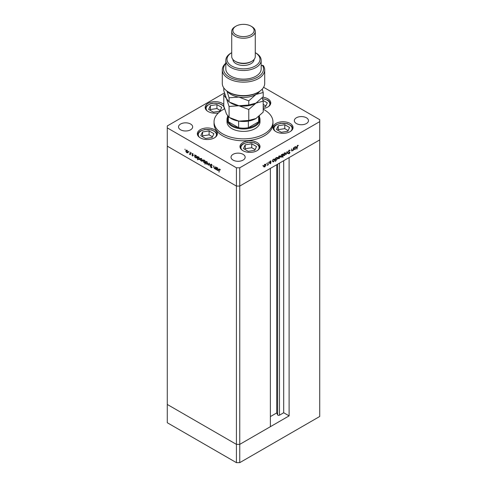 <?xml version="1.0" encoding="UTF-8"?>
<svg xmlns="http://www.w3.org/2000/svg" width="487" height="487" viewBox="0 0 487 487"><rect width="100%" height="100%" fill="white"/><g stroke="black" fill="none" stroke-linecap="round" stroke-linejoin="round"><path stroke-width="0.73" d="M289.114 415.874L239.75 444.369L236.42 444.369L167.272 404.447L167.272 146.155L236.42 186.077L167.272 146.155L167.272 127.874L236.42 167.796L239.75 167.796L239.75 186.077L236.42 186.077L239.75 186.077L239.75 444.369L270.37 426.697L270.37 168.399L239.75 186.077L319.728 139.897L289.114 157.575L289.114 415.874L283.696 412.745L279.477 415.186A1.102 0.633 180 0 1 277.919 415.186A1.102 0.633 180 0 1 277.639 414.9L276.719 412.927L270.37 416.592M239.75 167.796L319.728 121.622L319.728 416.476L239.75 462.65L236.42 462.65L167.272 422.728L167.272 404.447L236.42 444.369L236.42 462.65M236.42 167.796L236.42 444.369L239.75 444.369L239.75 462.65M276.719 412.927L276.719 164.728M283.696 412.745L283.696 160.704M227.003 119.455L227.003 121.86A16.497 9.521 0 0 0 231.836 128.598A16.497 9.521 0 0 0 249.813 130.662A16.497 9.521 0 0 0 259.997 121.86L259.997 119.455A16.497 9.521 180 0 1 249.813 128.258A16.497 9.521 180 0 1 231.836 126.194A16.497 9.521 180 0 1 227.003 119.455A16.497 9.521 180 0 1 227.593 116.935M224.586 108.826A29.457 17.008 0 0 0 214.043 121.86A29.457 17.008 0 0 0 222.675 133.888A29.457 17.008 0 0 0 254.774 137.571A29.457 17.008 0 0 0 272.957 121.86A29.457 17.008 0 0 0 264.325 109.837A29.457 17.008 0 0 0 263.211 109.228M214.043 121.86L214.043 123.783A29.457 17.008 0 0 0 222.675 135.812A29.457 17.008 0 0 0 254.774 139.495A29.457 17.008 0 0 0 272.957 123.783L272.957 121.86M290.112 123.448A10.014 5.783 0 0 0 279.197 122.2A10.014 5.783 0 0 0 273.012 127.539A10.014 5.783 0 0 0 275.946 131.63A10.014 5.783 0 0 0 286.861 132.884A10.014 5.783 0 0 0 293.04 127.539A10.014 5.783 0 0 0 290.112 123.448M257.081 142.521A10.014 5.783 0 0 0 246.172 141.267A10.014 5.783 0 0 0 239.988 146.605A10.014 5.783 0 0 0 242.922 150.696A10.014 5.783 0 0 0 253.837 151.95A10.014 5.783 0 0 0 260.015 146.605A10.014 5.783 0 0 0 257.081 142.521M214.432 129.664A10.014 5.783 0 0 0 203.517 128.41A10.014 5.783 0 0 0 197.338 133.755A10.014 5.783 0 0 0 200.273 137.839A10.014 5.783 0 0 0 211.188 139.093A10.014 5.783 0 0 0 217.366 133.755A10.014 5.783 0 0 0 214.432 129.664M223.789 104.486A10.014 5.783 0 0 0 222.255 103.341A10.014 5.783 0 0 0 211.34 102.093A10.014 5.783 0 0 0 205.161 107.432A10.014 5.783 0 0 0 208.095 111.523A10.014 5.783 0 0 0 218.48 112.893M263.211 108.522A10.014 5.783 0 0 0 270.778 102.915A10.014 5.783 0 0 0 267.844 98.831A10.014 5.783 0 0 0 262.737 97.248M180.598 129.798A7.068 4.079 180 0 1 178.528 126.912A7.068 4.079 180 0 1 182.893 123.144A7.068 4.079 180 0 1 190.6 124.027A7.068 4.079 180 0 1 192.669 126.912A7.068 4.079 180 0 1 188.305 130.68A7.068 4.079 180 0 1 180.598 129.798M296.4 123.546A7.068 4.079 180 0 1 294.331 120.66A7.068 4.079 180 0 1 298.695 116.886A7.068 4.079 180 0 1 306.402 117.775A7.068 4.079 180 0 1 308.472 120.66A7.068 4.079 180 0 1 304.107 124.428A7.068 4.079 180 0 1 296.4 123.546M243.086 154.33A7.068 4.079 0 0 0 235.379 153.442A7.068 4.079 0 0 0 231.015 157.216A7.068 4.079 0 0 0 233.084 160.101A7.068 4.079 0 0 0 240.791 160.984A7.068 4.079 0 0 0 245.156 157.216A7.068 4.079 0 0 0 243.086 154.33M319.728 121.622L319.728 119.699L263.601 87.289M215.583 168.545L214.505 168.715L213.714 167.004L213.714 165.75L214.554 168.435L215.278 168.204L215.583 166.828L215.583 169.287L215.193 168.788M214.554 168.435L215.583 168.027M210.92 164.563L211.328 164.289L212.216 165.537L211.328 164.636L210.755 164.874L212.028 167.449L211.309 167.814L210.536 166.798L211.34 167.491L211.766 167.309L210.494 164.716L211.328 164.289M211.589 164.484L210.755 164.874M212.028 167.449L211.309 167.814L212.082 167.291M211.34 167.491L211.991 167.181M209.185 163.139L210.195 166.183L209.209 163.821L208.497 165.203L208.217 165.038L209.185 163.139M207.511 164.265L206.701 164.204L205.891 163.334L205.599 162.293L205.934 161.568L206.701 161.66L207.803 163.565L207.468 164.296M202.093 161.136L201.277 161.075L200.467 160.205L200.175 159.158L200.51 158.433L201.277 158.531L202.385 160.436L202.044 161.167M195.153 155.268L195.853 155.396L196.961 157.319L196.645 158.013L195.847 157.94L194.983 156.942L194.721 157.246L194.721 154.787L195.068 155.304M185.017 149.144L185.017 149.704L185.017 149.144M187.738 152.851L186.923 152.79L186.113 151.914L185.821 150.873L186.156 150.148L186.923 150.24L188.031 152.145L187.69 152.881M188.798 151.323L188.798 151.883L188.798 151.323M190.125 152.133L190.387 154.744L189.376 154.117L190.076 153.776L190.125 152.133M190.387 154.081L189.601 154.336L189.79 153.88M189.65 154.062L190.387 153.6M191.148 152.681L191.148 153.241L191.148 152.681M193.077 155.694L192.535 156.029L191.994 155.365L192.815 155.554L191.951 153.855L192.578 153.508L193.187 154.19L192.213 153.995L193.077 155.694L192.535 156.029L192.822 155.688M192.535 155.724L193.035 155.426M192.468 154.056L192.371 153.618L191.951 153.855L192.578 153.508M192.815 153.685L192.213 153.995M197.905 157.277L197.905 156.869L198.617 156.991L199.731 158.914L199.414 159.614L198.611 159.535L197.746 158.518L197.485 159.833L197.485 156.382L197.838 156.899M205.076 162.475L203.943 162.615L202.829 160.692L203.152 159.992L203.956 160.071L204.814 161.069L205.076 160.765L205.076 164.216L204.723 162.695M216.593 168.07L216.593 167.662L217.312 167.784L218.419 169.707L218.103 170.407L217.299 170.328L216.441 169.33L216.179 169.634L216.179 167.175L216.526 167.692M219.947 169.306L219.284 170.091L219.022 172.179L219.022 169.908L219.698 169.123L220.404 169.914L219.418 169.433L219.832 169.19M219.223 169.056L219.698 169.123M292.03 150.696L291.61 148.919L291.902 150.471L292.45 150.635L293.174 149.564L293.478 147.841L293.478 150.3L293.217 150.008L291.847 151.031M291.61 150.3L292.45 150.635M289.662 152.723L288.389 151.603L289.223 150.209L290.112 150.434L289.223 150.556L288.651 151.457L289.923 152.559L289.205 153.758L288.432 153.636L289.662 152.723L288.688 152.145M289.844 150.148L290.112 150.434L289.497 150.446M289.862 150.745L288.961 150.404M288.395 151.518L289.637 152.072M288.894 153.454L289.205 153.758L288.432 153.636M288.663 153.295L289.235 153.399M287.087 151.53L288.091 153.411L287.811 153.575L287.105 152.194L286.113 154.556L287.087 151.53M285.699 153.557L284.597 155.475L283.787 155.536L283.495 154.829L284.597 152.924L285.37 152.833L285.699 153.557L285.376 153.368M280.281 156.686L279.179 158.604L278.369 158.665L278.077 157.958L279.179 156.053L279.946 155.962L280.281 156.686L279.952 156.497M272.617 161.587L272.617 159.888L272.878 160.162L273.749 159.188L274.534 159.109L274.857 159.827L273.743 161.739L273.006 161.836M262.956 165.422L262.956 165.982L262.956 165.422M265.963 164.953L264.861 166.871L264.051 166.931L263.759 166.225L264.861 164.32L265.628 164.229L265.963 164.953L265.634 164.764M266.73 163.242L266.73 163.802L266.73 163.242M268.02 162.542L268.282 164.85L268.02 164.636L267.272 165.391L267.972 164.241L268.02 162.542M269.043 161.903L269.043 162.463L269.043 161.903M270.973 162.695L270.431 163.65L269.889 163.614L270.711 162.859L269.853 162.153L270.474 161.081L271.082 161.063L270.115 161.988L270.875 162.372L270.973 162.695L270.541 162.615M270.121 163.34L270.431 163.65L269.889 163.614M270.066 163.303L270.431 163.346M270.638 162.676L269.95 162.475M270.474 161.081L270.961 160.99M270.912 161.386L270.261 161.24M269.865 161.994L270.717 162.281M275.38 159.973L275.642 161.593L275.38 158.287L275.642 158.561L276.513 157.593L277.304 157.514L277.627 158.232L276.506 160.144L275.776 160.223M282.454 154.367L282.971 153.904L282.971 157.362L282.71 156.071L281.839 157.064L281.048 157.143L280.731 156.424L281.851 154.513L282.588 154.422M294.075 149.199L294.075 147.494L294.337 147.774L295.207 146.8L295.993 146.721L296.315 147.439L295.195 149.351L294.458 149.448M297.581 145.729L296.918 149.223L296.918 146.952L297.594 145.376L298.3 145.357L298.141 145.71L297.326 145.583M224.44 92.944L167.272 125.95L167.272 127.874M264.532 166.682L264.861 166.871M264.441 166.627L263.631 166.688M265.403 164.162L265.543 164.624M265.281 164.862L264.441 164.381M263.601 165.83L264.441 166.323M263.784 165.933L264.861 166.566L265.701 165.099L264.861 164.624L264.021 166.073L264.861 166.566M264.618 164.484L265.701 165.099M270.017 163.407L269.469 163.376M270.218 162.433L270.571 162.634M270.334 162.597L269.53 162.232M270.553 161.039L270.827 161.343M270.492 161.148L270.072 161.13L270.492 161.148M270.455 162.128L270.553 162.451M274.303 159.036L274.443 159.511M274.528 159.633L274.857 159.827M273.426 161.562L273.743 161.739M273.323 161.501L272.464 161.501M274.181 159.736L273.323 159.255M272.617 161.203L273.737 161.44L274.595 159.973L273.925 159.194M272.617 160.807L273.499 159.359M274.595 159.973L273.737 159.499M277.066 157.435L277.206 157.916M277.292 158.038L277.627 158.232M276.196 159.961L276.506 160.144M276.092 159.9L275.228 159.882M276.945 158.135L276.086 157.66M275.38 159.608L276.5 159.846L277.365 158.378L276.506 157.898L275.38 159.212M276.269 157.764L277.365 158.378M278.85 158.415L279.179 158.604M278.759 158.36L277.949 158.421M279.721 155.895L279.861 156.357M279.599 156.595L278.759 156.114M277.919 157.563L278.759 158.056M278.101 157.666L279.179 158.299L280.019 156.832L279.179 156.357L278.339 157.806L279.179 158.299M278.935 156.217L280.019 156.832M282.557 154.422L282.557 154.811M281.51 156.875L281.839 157.064M281.352 156.863L280.871 156.978M280.573 156.035L281.431 156.516M282.296 155.055L281.437 154.574M280.755 156.138L281.845 156.759L282.71 155.292L282.052 154.507M282.71 155.292L281.851 154.811L280.993 156.278L281.845 156.759M284.268 155.286L284.597 155.475M284.183 155.231L283.373 155.292M285.138 152.766L285.279 153.228M285.023 153.466L284.183 152.985M283.343 154.434L284.183 154.927M283.519 154.537L284.597 155.17L285.437 153.703L284.597 153.228L283.757 154.677L284.597 155.17M284.359 153.088L285.437 153.703M286.989 151.828L288.091 153.411M289.448 150.507L288.809 150.313M288.341 151.487L288.87 151.719L288.341 151.487M289.345 151.901L289.923 152.559M288.791 153.521L288.012 153.399M291.987 150.726L291.683 150.836M291.482 150.227L292.036 150.398M295.761 146.648L295.901 147.123M295.986 147.244L296.315 147.439M294.885 149.168L295.195 149.351M294.781 149.113L293.917 149.113M295.639 147.348L294.781 146.867M294.075 148.815L295.195 149.052L296.053 147.585L295.384 146.8M294.075 148.419L294.958 146.971M296.053 147.585L295.195 147.111M297.807 145.29L298.141 145.71M297.727 145.467L297.356 145.43M297.441 145.479L297.77 145.668M188.152 152.608L187.343 152.547M187.252 152.601L186.923 152.79M186.15 150.684L185.821 150.873M186.241 150.544L186.387 150.081M187.343 150.306L186.503 150.781M187.343 152.248L188.183 151.749M186.083 151.019L186.923 152.486L187.769 151.993L186.923 150.544L186.083 151.019L187.166 150.404M188.006 151.859L186.923 152.486M190.539 153.989L190.021 154.093M190.07 153.819L190.49 153.533L190.07 153.819M193.491 155.456L192.955 155.785M195.135 155.682L195.135 155.274M196.827 157.855L196.346 157.745M196.164 157.751L195.847 157.94M196.261 155.45L195.397 155.919M196.937 157.027L196.456 157.703L196.961 157.392M194.983 156.163L195.841 157.636L196.699 157.161L195.841 155.694L194.983 156.163L195.628 155.383M199.591 159.45L199.116 159.34M198.933 159.346L198.611 159.535M199.025 157.051L198.166 157.52M199.707 158.622L199.22 159.298L199.725 158.987M197.746 157.758L198.605 159.231L199.469 158.762L198.611 157.289L197.746 157.758L198.398 156.978M202.507 160.899L201.697 160.838M201.606 160.887L201.277 161.075M200.504 158.975L200.175 159.158M200.595 158.829L200.741 158.366M201.697 158.592L200.857 159.066M201.697 160.533L202.537 160.04M200.437 159.31L201.283 160.777L202.123 160.278L201.283 158.835L200.437 159.31L201.521 158.695M202.361 160.144L201.283 160.777M205.228 162.384L204.363 162.372M204.26 162.433L203.943 162.615M203.164 160.503L202.829 160.692M203.249 160.381L203.389 159.919M205.076 161.696L204.583 162.384L205.076 162.086M204.37 160.138L203.511 160.607M204.814 161.848L203.956 160.375L203.091 160.844L203.95 162.317L204.814 161.848M203.761 160.065L203.091 160.844M207.931 164.028L207.115 163.967M207.024 164.016L206.701 164.204M205.922 162.104L205.599 162.293M206.019 161.958L206.159 161.495M207.121 161.721L206.275 162.195M207.121 163.662L207.961 163.169M205.861 162.439L206.701 163.906L207.541 163.413L206.701 161.964L205.861 162.439L206.938 161.824M207.779 163.273L206.701 163.906M208.692 164.831L208.217 165.038M208.631 164.795L209.319 163.455M211.748 164.393L211.175 164.636M210.914 164.478L210.974 164.168M215.735 168.453L214.925 168.472M214.816 168.532L214.505 168.715M214.968 168.198L215.692 167.966M218.279 170.243L217.805 170.133M217.622 170.14L217.299 170.328M217.719 167.838L216.855 168.307M218.395 169.415L217.914 170.091L218.419 169.78M216.441 168.551L217.299 170.024L218.158 169.549L217.299 168.082L216.441 168.551L217.086 167.772M219.442 169.421L219.485 169.032M227.593 115.973L227.593 118.974A15.907 9.186 0 0 0 228.348 121.774A15.907 9.186 0 0 0 232.25 125.469A15.907 9.186 0 0 0 238.654 127.722A15.907 9.186 0 0 0 248.346 127.722A15.907 9.186 0 0 0 258.652 121.774A15.907 9.186 0 0 0 259.407 118.974L259.407 115.997M259.407 116.935A16.497 9.521 180 0 1 259.997 119.455M228.348 116.837L228.348 121.774L238.654 127.722L238.654 121.093M248.346 121.093L248.346 127.722L258.652 121.774L258.652 116.643M289.57 127.491L284.779 124.727L278.235 125.737L276.482 129.512L281.273 132.281L287.817 131.265L289.57 127.491M288.134 130.583L284.779 128.647L278.235 129.664L277.919 130.346M278.235 129.664L278.235 125.737M284.779 128.647L284.779 124.727M256.546 146.557L251.755 143.793L245.211 144.803L243.457 148.584L248.248 151.347L254.792 150.337L256.546 146.557M255.109 149.655L251.755 147.713L245.211 148.73L244.894 149.412M245.211 148.73L245.211 144.803M251.755 147.713L251.755 143.793M263.211 107.006L265.555 106.647L267.308 102.867L262.998 100.377M265.872 105.959L263.211 104.425M221.719 107.384L216.928 104.614L210.384 105.63L208.631 109.405L213.422 112.174L219.966 111.158L221.719 107.384M220.282 110.476L216.928 108.54L210.384 109.551L210.067 110.239M210.384 109.551L210.384 105.63M216.928 108.54L216.928 104.614M213.896 133.706L209.106 130.936L202.562 131.947L200.808 135.727L205.599 138.491L212.143 137.48L213.896 133.706M212.46 136.798L209.106 134.862L202.562 135.873L202.245 136.555M202.562 135.873L202.562 131.947M209.106 134.862L209.106 130.936M258.494 92.037L257.666 92.518A20.028 11.566 180 0 1 229.334 92.524A20.028 11.566 180 0 1 229.334 92.518L228.506 92.037A21.209 12.242 0 0 0 258.494 92.037A21.209 12.242 0 0 0 264.709 83.38L264.709 69.915A21.209 12.242 180 0 1 243.5 82.157A21.209 12.242 180 0 1 222.291 69.915A21.209 12.242 180 0 1 225.828 63.146M222.291 69.915L222.291 83.38A21.209 12.242 0 0 0 228.506 92.037L229.334 92.518M231.836 66.068A16.497 9.521 0 0 0 255.103 66.098A16.497 9.521 0 0 0 255.279 52.669L255.998 53.077A17.672 10.203 180 0 1 261.172 60.297A17.672 10.203 180 0 1 250.263 69.72A17.672 10.203 180 0 1 231.002 67.51A17.672 10.203 180 0 1 225.828 60.297A17.672 10.203 180 0 1 231.002 53.077L231.721 52.669A16.497 9.521 0 0 0 231.836 66.068M231.721 31.436L231.721 56.443A11.779 6.8 0 0 0 235.166 61.259L236 61.739A10.604 6.124 0 0 0 251 61.739L251.834 61.259A11.779 6.8 0 0 0 255.279 56.443L255.279 31.436A11.779 6.8 180 0 1 248.011 37.718A11.779 6.8 180 0 1 235.166 36.245A11.779 6.8 180 0 1 231.721 31.436A11.779 6.8 180 0 1 235.166 26.627L236 26.146A10.604 6.124 0 0 0 236 34.802A10.604 6.124 0 0 0 251 34.802A10.604 6.124 0 0 0 251 26.146L251.834 26.627A11.779 6.8 180 0 1 255.279 31.436M236 61.739L235.166 61.259A11.779 6.8 0 0 0 251.834 61.259M232.896 59.414A10.604 6.124 0 0 0 236 63.663A10.604 6.124 0 0 0 247.493 65.002A10.604 6.124 0 0 0 254.104 59.414M225.828 60.297L225.828 68.953A17.672 10.203 0 0 0 231.002 76.167A17.672 10.203 0 0 0 250.263 78.377A17.672 10.203 0 0 0 261.172 68.953L261.172 60.297M225.828 63.511A20.028 11.566 0 0 0 241.887 80.477A20.028 11.566 0 0 0 262.456 65.221L263.382 65.654A21.209 12.242 180 0 1 264.709 69.915M261.172 65.964L262.456 65.221M251.834 26.627L251 26.146A10.604 6.124 0 0 0 236 26.146M224.757 93.985L223.789 95.068L226.431 98.526L229.073 106.452L238.928 105.746L248.784 109.502L248.784 120.429L238.928 121.135L229.073 117.379L226.431 113.921L223.789 105.996L218.986 103.439L212.685 103.171L210.433 103.707L206.695 105.837L205.264 108.26M229.073 106.452L229.073 117.379M248.784 109.502L255.998 103.104L263.211 101.168L263.211 112.095L255.998 118.493L248.784 120.429M263.211 101.168L262.243 97.79M223.789 95.068L223.789 105.996M230.296 102.672A17.672 10.203 0 0 0 238.928 105.746A17.672 10.203 0 0 0 255.998 103.104A17.672 10.203 0 0 0 256.29 102.927M230.296 118.061A17.672 10.203 0 0 0 238.928 121.135A17.672 10.203 0 0 0 255.998 118.493M227.265 91.258A17.672 10.203 0 0 0 238.928 97.083A17.672 10.203 0 0 0 255.998 94.448L263.211 92.512L263.211 96.706L255.998 103.104L248.784 105.034L238.928 105.746L229.073 101.984L226.431 98.526L223.789 90.606L223.789 87.897M226.924 91.02L229.073 97.796L238.928 97.083L248.784 100.846L255.998 94.448A17.672 10.203 0 0 0 259.735 91.258M263.211 92.512L262.237 89.115M248.784 100.846L248.784 105.034M229.073 97.796L229.073 101.984M277.639 414.9L277.639 164.204M279.477 415.186L279.477 163.139M290.867 131.137A9.07 5.235 0 0 0 290.234 125.323A9.07 5.235 0 0 0 280.682 123.442A9.07 5.235 0 0 0 275.185 131.137M257.842 150.203A9.07 5.235 0 0 0 257.209 144.389A9.07 5.235 0 0 0 247.652 142.508A9.07 5.235 0 0 0 242.161 150.203M268.605 106.513A9.07 5.235 0 0 0 262.53 98.739M224.178 109.027A9.07 5.235 0 0 0 212.825 103.335A9.07 5.235 0 0 0 207.334 111.03M215.193 137.352A9.07 5.235 0 0 0 214.56 131.533A9.07 5.235 0 0 0 205.003 129.658A9.07 5.235 0 0 0 199.512 137.352M264.264 166.621L263.851 166.377M265.458 164.551L265.038 164.314M270.127 163.346L269.713 163.102M270.608 162.652L270.194 162.415M270.863 161.361L270.449 161.118M270.206 162.195L269.786 161.952M277.109 157.837L276.695 157.593M278.582 158.354L278.168 158.111M279.775 156.284L279.355 156.047M281.243 156.82L280.829 156.583M284.006 155.225L283.586 154.982M285.193 153.155L284.779 152.918M289.649 150.538L289.235 150.294M288.87 151.81L288.456 151.567M288.84 153.429L288.426 153.186M289.491 152.413L289.077 152.175M292.042 150.702L291.628 150.465M186.326 150.477L186.746 150.233M187.519 152.541L187.933 152.303M189.906 154.069L190.32 153.825M192.724 155.743L193.138 155.505M192.316 153.789L192.73 153.545M200.681 158.762L201.101 158.525M201.874 160.832L202.294 160.588M206.104 161.891L206.518 161.654M207.298 163.961L207.712 163.717M210.895 164.576L211.309 164.338M215.09 168.478L215.504 168.24M292.937 128.367L291.524 125.963L287.312 123.674L280.536 123.278L276.074 124.794L274.546 125.944L273.116 128.367M259.912 147.433L258.5 145.029L254.287 142.74L247.512 142.35L243.05 143.86L241.522 145.01L240.091 147.433M270.675 103.743L269.262 101.339L267.686 100.145L262.475 98.557M217.263 134.582L215.851 132.172L211.638 129.883L204.863 129.493L200.4 131.003L198.873 132.154L197.442 134.582M255.279 52.669L255.998 53.077"/></g></svg>
